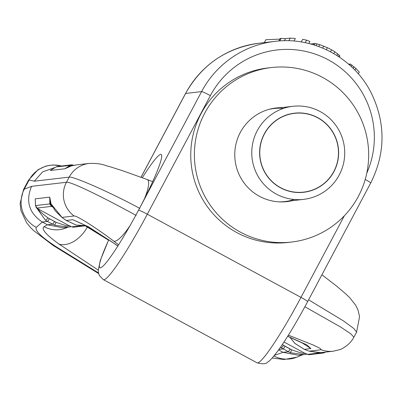<?xml version="1.0" encoding="UTF-8"?>
<svg xmlns="http://www.w3.org/2000/svg" width="402" height="402" viewBox="0 0 402 402"><rect width="100%" height="100%" fill="white"/><g stroke="black" fill="none" stroke-linecap="round" stroke-linejoin="round"><path stroke-width="0.6" d="M108.761 239.803A64.405 6.603 -61.6 0 0 101.118 267.586A64.405 6.603 -61.6 0 0 138.539 210.186A64.405 6.603 -61.6 0 0 161.725 155.609A64.405 6.603 -61.6 0 0 142.323 177.709M264.31 42.617L265.853 39.723L279.827 39.125M293.988 41.069L295.344 38.512A99.535 98.751 83.3 0 0 290.289 38.1L285.465 38.662L281.139 38.406L279.797 40.929M278.832 40.999L280.149 38.522L281.139 38.406M301.244 41.964L302.626 39.361A99.535 98.751 -96.7 0 1 306.605 40.15L309.912 41.456L308.816 43.516M314.238 45.024L315.093 43.416L319.766 44.642L327.409 47.687A99.535 98.751 -96.7 0 1 331.555 49.808L334.811 51.737L339.203 55.185L339.866 56.149L339.373 57.079M314.861 43.853A99.535 98.751 -96.7 0 0 313.977 43.547L310.721 44.004M358.333 73.878L359.287 72.079L355.835 68.435L350.338 64.013L348.675 64.204M285.465 38.662L284.36 40.743M290.289 38.1L288.867 40.778M306.605 40.15L305.249 42.707M317.072 43.878L316.138 45.637M319.766 44.642L318.751 46.552M323.746 46.084L322.68 48.089M327.409 47.687L326.334 49.702M331.555 49.808L330.509 51.773M334.811 51.737L333.816 53.607M337.745 53.833L336.881 55.456M339.203 55.185L338.504 56.501M313.977 43.547L313.339 44.748M350.338 64.013L349.735 65.144M352.011 65.049L351.232 66.511M353.996 66.707L353.132 68.335M355.835 68.435L354.926 70.144M301.204 342.298L310.897 348.569L304.324 349.343L309.148 351.162L320.806 352.665L333.298 351.202A26.346 26.14 -96.8 0 1 333.298 351.202A26.346 26.14 -96.8 0 1 321.228 349.745L320.082 348.363L313.098 344.976L288.395 335.167M287.716 336.248L306.937 344.916L310.897 348.569M309.027 351.117A5.854 1.131 -69.3 0 0 309.083 351.147A5.854 1.131 -69.3 0 0 309.148 351.162L321.228 349.745M306.912 354.152L303.977 354.634L290.159 352.69L280.435 347.318M303.977 354.634L298.43 355.283L283.043 352.318L288.164 351.72A5.854 0.598 118.4 0 0 290.164 349.067L283.571 345.408A5.854 0.844 123.5 0 1 281.149 347.81M324.203 352.268L324.58 352.604L323.384 353.021L321.695 352.69L307.359 354.368L309.098 354.695L323.384 353.021L324.58 352.604M324.188 352.242L324.308 352.755M324.052 352.283L322.63 352.443A1.759 0.955 120.7 0 1 321.695 352.69L321.278 352.443M305.445 353.393L307.359 354.368A1.759 0.633 -63.6 0 0 307.404 354.393L305.55 353.443M305.284 353.308L304.701 353.207C304.55 353.996 300.219 352.866 291.721 349.82L282.289 344.609M290.164 349.067L291.721 349.82A5.854 0.352 113.4 0 1 290.159 352.69M307.173 354.031L306.887 354.132L307.173 354.031M307.445 354.413A1.759 0.633 -63.6 0 1 307.404 354.393L309.098 354.695M278.601 349.911L283.043 352.318L274.45 355.358M68.365 227.115L62.802 227.768L47.431 224.798L42.305 222.025L47.431 221.427L54.546 225.17L68.365 227.115L71.385 226.612L68.39 227.11M38.703 209.025L39.19 209.296L38.873 209.331C37.793 209.623 40.823 212.472 47.959 217.889L54.551 221.547A5.854 0.598 118.4 0 1 52.551 224.2L47.431 224.798L44.049 226.673C40.979 228.869 45.974 234.673 59.034 244.089L98.244 270.099M273.918 356.001A28.386 27.879 86.5 0 0 296.787 357.212L302.42 354.815M85.194 225.803L108.525 240.155M87.596 226.602L87.234 227.286A26.929 17.633 123.6 0 1 59.034 244.089M67.782 227.185A26.346 25.879 -119 0 1 44.049 226.673M61.662 165.976L53.114 164.926L46.024 166.021L38.105 169.654L28.497 180.207L29.135 179.99L34.311 181.191L69.194 177.111A26.346 26.14 -96.5 0 1 89.179 163.418L76.707 164.875L71.435 165.86L64.822 168.775L71.109 165.559A1.759 0.583 -122.7 0 0 70.4 165.232L71.586 164.815L73.239 165.101M50.662 170.242L50.913 170.086M34.311 181.191L42.632 171.875L55.325 167.378M70.837 166.041L70.697 165.724A1.759 0.508 -122.5 0 0 70.094 165.428L56.104 166.905L50.285 170.478L64.822 168.775L70.094 165.428M71.109 165.559L71.239 165.508A1.759 0.452 -116.2 0 0 70.662 165.086M57.3 166.488L56.104 166.905L57.3 166.488L71.586 164.815L73.28 165.116A1.759 0.633 -63.6 0 1 73.32 165.142L73.28 165.116A1.759 0.633 -63.6 0 0 72.677 165.353L73.511 165.478M72.365 165.669L71.435 165.86L71.239 165.508L72.677 165.353M56.119 166.895L50.667 170.237M51.079 169.986L50.677 170.232M144.328 199.02A31.15 7.291 -61.3 0 0 147.142 179.523L122.71 170.76L109.319 166.503C105.912 166.116 102.676 163.031 89.194 163.413A26.346 26.14 -96.5 0 0 89.179 163.418M28.497 180.207L23.557 189.493L31.567 186.352L66.451 182.267L69.194 177.111C72.958 176.187 107.083 190.784 139.866 208.437M84.842 225.562L76.305 225.085L66.245 220.487L61.998 217.397L74.074 215.985A26.346 26.14 83.3 0 1 66.451 182.267C70.305 181.176 103.505 197.508 136.152 215.427M61.405 166.006A28.386 28.336 73.5 0 0 29.135 179.99L24.346 189.005A28.386 28.22 -128.1 0 0 36.265 227.381L42.305 222.025C29.019 213.065 25.442 201.176 31.567 186.352M98.495 272.918L56.179 246.763A32.461 17.397 119.1 0 1 53.17 245.471L98.651 273.576M53.079 207.146L51.069 204.166L49.742 197.136L50.582 204.161A1.759 0.372 179.8 0 1 49.838 203.904L51.386 206.392L53.18 207.311M61.998 217.397L51.245 204.146L49.858 204.216M35.974 207.045L45.532 220.291L47.431 221.427A5.854 0.598 118.4 0 0 49.431 218.773M35.522 205.291A1.759 0.332 -3.1 0 1 35.507 205.251L35.276 200.658M50.888 203.563L50.491 203.719A1.759 0.296 179.5 0 1 49.833 203.533L49.838 203.904L35.542 205.578L35.205 198.839L49.742 197.136L49.833 203.533M50.582 204.161L51.285 205.588A1.759 0.633 116.4 0 0 51.386 206.392L37.054 208.07L35.542 205.578A1.759 0.407 -3.5 0 0 35.532 205.633L35.507 205.251A1.759 0.332 -3.1 0 1 35.517 205.211M51.285 205.588L51.848 206.221A1.759 0.387 117.1 0 0 51.873 206.633M52.17 206.216A1.171 0.377 -38.6 0 0 51.848 206.221L53.134 207.236M70.089 225.999L69.335 225.658A5.854 5.809 83.3 0 0 69.812 225.889M36.909 207.985A1.759 0.955 -59.3 0 0 36.979 208.035L37.054 208.07A1.759 0.955 -59.3 0 1 36.979 208.035L35.572 205.894M83.38 224.406L72.822 219.718L66.245 220.487M84.038 225.643L76.239 225.075A5.854 1.593 -77.2 0 0 76.305 225.085M61.988 217.392L61.983 217.412C56.355 212.13 53.717 209.251 54.064 208.764L52.908 206.683M76.234 225.075L66.23 220.502L61.983 217.412M129.997 225.713A31.15 7.266 119.3 0 1 113.851 241.22L118.59 244.803M117.907 245.888L88.51 226.803L72.822 219.718M69.707 225.839L69.089 225.688A5.854 5.809 83.3 0 0 70.606 226.251M81.38 225.723L71.873 226.834A2.93 2.904 83.3 0 0 73.586 227.165A2.93 2.93 0 0 1 71.968 226.889M45.532 220.291A5.854 0.844 123.5 0 0 47.959 217.889L56.104 222.301A5.854 0.352 113.4 0 1 54.546 225.17M54.551 221.547L56.104 222.301C64.606 225.346 68.933 226.477 69.089 225.688L38.873 209.331A5.854 5.809 -96.7 0 1 37.592 208.392M38.909 209.14L38.622 208.975M37.225 207.934L37.466 208.316L37.225 207.934M35.577 205.95L35.532 205.633A1.759 0.407 -3.5 0 0 35.547 205.683M35.311 201.055L35.24 199.95M289.963 337.283L294.902 343.398L304.324 349.343A5.854 1.116 -69.3 0 1 304.259 349.328L294.912 343.449A5.854 0.452 -46.5 0 1 294.902 343.398M321.912 274.782L336.519 286.023L345.72 293.867L349.82 297.812L355.745 305.314L358.041 310.128L359.569 316.64L356.599 332.067L353.765 328.469L343.951 321.218L308.605 299.807M356.599 332.067L353.855 337.233L350.891 333.871L340.796 327.127L304.887 306.746M204.698 113.208A87.822 87.133 83.3 0 0 209.527 204.126A87.822 87.133 83.3 0 0 291.741 242.019A87.822 87.133 83.3 0 0 358.358 196.372A87.822 87.133 -96.7 0 0 353.534 105.455A87.822 87.133 -96.7 0 0 271.315 67.561A87.822 87.133 -96.7 0 0 204.698 113.208M292.143 200.704A47.134 46.763 83.3 0 1 287.013 201.603A47.134 46.763 83.3 0 1 242.888 181.267A47.134 46.763 83.3 0 1 240.295 132.474A47.134 46.763 -96.7 0 1 276.048 107.977A47.134 46.763 -96.7 0 1 281.249 107.661M271.315 67.561L267.682 67.988A87.822 87.133 -96.7 0 0 201.065 113.63A87.822 87.133 83.3 0 0 205.894 204.553A87.822 87.133 83.3 0 0 288.108 242.441L291.741 242.019M292.802 106.309A46.838 46.471 83.3 0 1 336.65 126.519A46.838 46.471 83.3 0 1 339.223 175.011A46.838 46.471 -96.7 0 1 303.696 199.352A46.838 46.471 -96.7 0 1 259.848 179.146A46.838 46.471 -96.7 0 1 257.27 130.655A46.838 46.471 83.3 0 1 292.802 106.309L270.913 108.872M333.951 171.579A39.813 39.502 83.3 0 0 317.766 117.665A39.813 39.502 83.3 0 0 264.29 133.881A39.813 39.502 -96.7 0 0 280.475 187.794A39.813 39.502 -96.7 0 0 333.951 171.579M333.811 171.503A39.657 39.346 83.3 0 0 331.63 130.454A39.657 39.346 83.3 0 0 294.51 113.344A39.657 39.346 83.3 0 0 264.431 133.951A39.657 39.346 83.3 0 0 266.606 175.006A39.657 39.346 83.3 0 0 303.731 192.116A39.657 39.346 83.3 0 0 333.811 171.503M294.204 199.482A46.838 46.471 -96.7 0 1 279.355 201.859M268.541 109.49A46.838 46.471 -96.7 0 1 283.536 108.379M307.565 301.666A8.784 0.628 -152 0 0 307.636 301.631A8.784 0.628 -152 0 0 300.972 297.379A73.189 7.502 118.4 0 1 257.049 362.81L103.389 279.646A73.189 7.502 -61.6 0 0 147.313 214.216L210.372 95.621A87.822 87.133 -96.7 0 1 325.535 58.411A87.822 87.133 -96.7 0 1 366.79 173.116M344.388 215.723L300.972 297.379L147.313 214.216A8.784 0.628 28 0 0 138.539 210.186L201.598 91.591L185.603 93.46A8.784 0.628 -152 0 0 185.533 93.495C201.819 64.692 226.271 47.944 258.883 43.25A96.606 95.847 83.3 0 0 185.603 93.46L141.057 177.242M210.372 95.621A8.784 0.628 28 0 0 201.598 91.591A96.606 95.847 -96.7 0 1 274.878 41.376L258.883 43.25M370.624 183.071A8.784 0.628 -152 0 0 370.694 183.036A8.784 0.628 -152 0 0 365.217 179.433M324.7 352.207L325.359 352.132M325.354 352.132L324.901 352.408M306.133 353.75A5.854 5.809 83.3 0 1 304.701 353.207L284.018 342.012M285.043 346.293A5.854 0.598 118.4 0 1 283.043 348.946L278.948 349.423M56.179 246.763C41.376 237.014 34.738 230.552 36.265 227.381M72.4 165.669A5.854 5.809 83.3 0 0 71.611 165.84M52.768 206.618A5.854 5.809 -96.7 0 1 51.245 204.146M74.074 215.985C76.541 215.256 97.967 229.09 113.851 241.22M304.203 349.293A5.854 1.116 -69.3 0 0 304.254 349.328L309.083 351.147L319.595 352.77M274.878 41.376C313.47 36.331 353.665 57.823 371.177 92.827C385.774 122.997 385.613 153.067 370.694 183.036L307.636 301.631C296.701 322.077 286.847 338.409 278.078 350.629C272.636 357.79 269.134 361.609 267.571 362.086C266.395 364.026 262.888 364.267 257.049 362.81M185.533 93.495L141.017 177.227M108.706 239.768L100.284 260.466L98.244 270.43L98.495 272.923L99.43 275.581L103.389 279.646M287.676 336.318L304.45 343.976M304.002 354.629L306.917 354.152M272.164 358.016L283.983 359.514L296.787 357.212M72.556 165.649L75.39 165.061M23.557 189.493L20.1 203.583L20.944 210.588L26.527 222.628L30.271 227.23L33.532 230.527L53.17 245.471M85.52 225.482L84.802 225.567M117.836 245.994L109.867 240.547L86.938 226.241L82.365 223.954M85.958 225.713L73.586 227.165M147.142 179.523L152.69 181.629M294.912 343.449L289.887 337.248M333.313 351.197L339.685 349.66C341.318 349.449 350.036 344.881 353.855 337.233M303.696 199.352L281.807 201.915"/></g></svg>
